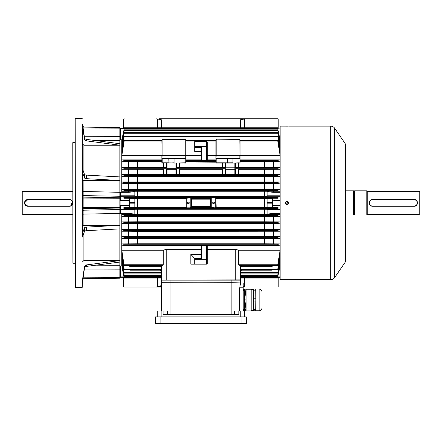 <?xml version="1.0" encoding="UTF-8"?>
<svg xmlns="http://www.w3.org/2000/svg" width="442" height="442" viewBox="0 0 442 442"><rect width="100%" height="100%" fill="white"/><g stroke="black" fill="none" stroke-linecap="round" stroke-linejoin="round"><path stroke-width="0.66" d="M24.581 203.558L27.896 206.276A3.381 3.381 0 0 1 24.514 202.895A3.381 3.381 0 0 1 27.896 199.519L24.514 202.895M22.1 213.757L22.1 192.032L22.824 191.309L22.824 214.48L22.1 213.757M69.411 199.712L27.896 199.712A3.188 3.188 0 0 0 24.708 202.895A3.188 3.188 0 0 0 27.896 206.083L69.411 206.083A3.188 3.188 0 0 0 72.599 202.895A3.188 3.188 0 0 0 69.411 199.712L69.411 199.519A3.381 3.381 0 0 1 72.792 202.895A3.381 3.381 0 0 1 69.411 206.276L27.896 206.276A3.381 3.381 0 0 1 24.514 202.895A3.381 3.381 0 0 1 27.896 199.519L69.411 199.519A3.381 3.381 0 0 1 72.792 202.895A3.381 3.381 0 0 1 69.411 206.276L70.394 206.127M70.709 206.016L72.532 201.602M71.803 200.508L71.295 200.088M70.709 199.778L70.079 199.585M72.792 191.309L22.824 191.309M72.792 214.48L22.824 214.48M72.913 263.244L72.792 142.672L72.913 263.244L75.085 263.244L75.206 142.429M75.444 287.383L75.206 118.655L75.444 287.383L82.206 287.383L82.206 281.67L84.483 266.808A2.414 2.232 180 0 1 86.538 264.913L119.859 260.587M83.892 233.067L83.892 260.559L119.859 260.559M82.444 237L82.444 172.452L82.206 233.437M82.444 124.125L82.206 172.358M82.45 172.358L84.483 177.899A2.414 0.923 180 0 0 86.538 178.684L119.859 180.48M82.45 168.789L84.483 174.33A2.414 0.923 180 0 0 86.538 175.12L119.859 176.91M119.859 180.491L83.892 180.491L82.444 179.933M82.45 237L84.483 231.459A2.414 0.923 180 0 1 86.538 230.674L119.859 228.884M82.45 233.437L84.483 227.89A2.414 0.923 180 0 1 86.538 227.105L119.859 225.315L83.892 225.304L82.444 225.856M82.45 281.67L84.483 268.288A2.414 2.232 180 0 1 86.538 266.388L119.859 262.062M83.892 260.559L82.444 261.896M82.45 125.6L84.483 138.981A2.414 2.232 180 0 0 86.538 140.882L119.859 145.208M82.45 124.125L84.483 137.506A2.414 2.232 180 0 0 86.538 139.401L119.859 143.727M82.206 125.6L82.444 168.789M119.859 145.236L83.892 145.236L82.444 143.893M119.859 140.545L95.881 140.617M82.444 281.67L82.206 287.383M83.892 180.491L83.87 195.607L119.859 196.265L119.859 213.475L83.892 214.088L83.892 225.304M82.444 172.358L82.444 170.568M95.881 265.178L119.859 265.25M82.444 191.447L119.859 192.314M123.931 277.565L124.257 278.029L123.859 277.245L120.346 277.245A0.481 0.481 0 0 1 119.859 276.758L119.859 265.94L119.859 278.206L83.87 278.836L82.803 279.327M82.831 126.639A1.448 1.448 180 0 0 83.87 127.103L119.859 127.583L119.981 192.497L120.346 192.314L120.346 195.789A0.481 0.459 180 0 0 119.859 196.248L119.859 129.031L120.346 128.887L120.346 139.81L121.793 139.81L121.793 192.314L120.346 192.314M82.444 194.182A1.448 1.425 180 0 0 83.87 195.607L83.892 214.088L82.444 214.342M285.344 203.342L285.256 202.895L286.189 204.033M286.416 204.055L287.576 202.895L286.416 201.74L285.278 202.668M287.201 203.745L286.654 204.033M286.416 201.74L287.057 201.933M123.721 277.245L123.721 286.538A0.481 0.481 0 0 0 124.208 287.018L156.009 287.018L157.518 286.72C159.844 286.582 161.131 285.875 161.38 284.587M124.208 287.018L126.395 287.018M126.998 287.018L127.534 287.018M131.373 287.018L161.38 287.018M243.205 287.018L242.907 287.018M277.725 287.018A0.481 0.481 0 0 0 278.206 286.538L278.206 277.245M243.205 286.609L245.923 287.018M161.38 278.029L124.257 278.029L161.38 278.029L124.263 278.007L161.38 278.029L161.38 280.14L161.38 265.775A0.967 0.823 0 0 0 161.275 265.41M231.862 280.14L161.38 280.14L161.38 282.311L240.553 282.068L240.553 283.035L240.553 278.029L240.553 280.14L231.862 280.14L231.862 282.311L161.617 282.068M278.206 128.55L278.206 119.257A0.481 0.481 0 0 0 277.725 118.776L245.923 118.776L244.415 119.075C242.083 119.213 240.796 119.92 240.553 121.202L240.553 127.766L240.553 121.202A0.481 0.431 180 0 0 240.067 120.771C240.172 119.821 241.122 119.152 242.907 118.776L270.554 118.776M277.725 118.776L275.537 118.776M274.935 118.776L274.399 118.776M157.518 127.766L157.518 119.075C159.844 119.213 161.131 119.92 161.38 121.202L161.38 127.766L161.38 121.202A0.481 0.431 180 0 1 161.86 120.771C161.755 119.821 160.811 119.152 159.026 118.776L242.907 118.776M124.208 118.776A0.481 0.481 0 0 0 123.721 119.257L123.721 128.55M157.518 119.075L156.009 118.776M286.897 204.585C284.72 203.458 284.72 202.331 286.897 201.204C289.079 202.331 289.079 203.458 286.897 204.585L285.957 204.303M286.565 201.237L286.25 201.337M285.339 202.248L285.239 202.569M285.206 202.895L285.333 203.535M287.83 126.147L280.14 126.136L280.14 279.659L288.09 279.648M287.83 279.642L287.543 279.642M287.228 279.637L285.957 279.642M285.206 126.136L285.654 126.147M285.725 126.147L287.201 126.152M334.682 277.554L344.987 262.493A4.829 4.829 0 0 0 345.6 261.244A0.702 0.702 0 0 0 345.633 261.034L345.633 144.761A0.702 0.702 0 0 0 345.6 144.545A4.829 4.829 0 0 0 344.987 143.302L334.682 128.235L334.682 277.554A4.829 4.829 0 0 1 330.699 279.659L288.587 279.659M330.699 279.659L330.699 126.136A4.829 4.829 0 0 1 334.682 128.235M330.699 126.136L288.587 126.136M288.306 203.834L288.46 203.541M288.587 202.895L288.554 202.569M288.46 202.248L288.3 201.955M287.836 201.491L287.543 201.337M287.228 201.237L286.897 201.204M366.794 191.309A0.403 0.403 0 0 0 367.059 191.375L367.059 214.414A0.403 0.403 0 0 0 366.794 214.48M414.104 206.276L414.104 206.276C418.463 206.486 418.475 199.309 414.104 199.519A3.381 3.381 0 0 1 417.486 202.895A3.381 3.381 0 0 1 414.104 206.276L372.589 206.276A3.381 3.381 0 0 1 369.208 202.895A3.381 3.381 0 0 1 372.589 199.519L371.926 199.58A3.381 3.381 0 0 1 372.589 199.519L414.104 199.519A3.381 3.381 0 0 1 417.486 202.895A3.381 3.381 0 0 1 414.104 206.276L414.104 206.083A3.188 3.188 0 0 0 417.292 202.895A3.188 3.188 0 0 0 414.104 199.712L372.589 199.712A3.188 3.188 0 0 0 369.401 202.895A3.188 3.188 0 0 0 372.589 206.083L414.104 206.083M419.9 192.032L419.9 213.757L419.176 214.48L419.176 191.309L419.9 192.032M367.059 214.414L419.176 214.48M367.059 191.375L367.761 191.309L367.761 214.48M354.556 190.828L354.556 214.967L366.794 214.967L366.794 190.828L354.556 190.828M353.517 214.243L354.556 214.243M353.517 191.552L354.556 191.552M345.633 214.967L353.517 214.967L353.517 190.828L345.633 190.828M371.291 199.778A3.381 3.381 0 0 0 372.589 206.276A3.381 3.381 0 0 1 371.291 199.778L369.783 201.016M367.761 191.309L419.176 191.309M227.536 158.242L239.829 158.242L227.696 158.297M215.221 207.828L215.221 197.961L215.945 198.215L216.171 207.121L215.221 207.828L211.088 207.574L211.088 198.215L210.873 198.657L191.054 198.657L191.541 199.165L191.541 206.624L191.06 207.138L190.839 198.215L190.839 207.574L190.115 207.828L190.115 197.961L190.839 198.215M213.519 203.74A0.845 0.845 0 0 0 214.364 202.895A0.845 0.845 0 0 0 213.519 202.049A0.845 0.845 0 0 0 212.674 202.895A0.845 0.845 0 0 0 213.519 203.74M213.519 203.64A0.746 0.746 0 0 0 214.26 202.895A0.746 0.746 0 0 0 213.519 202.154A0.746 0.746 0 0 0 212.773 202.895A0.746 0.746 0 0 0 213.519 203.64M188.414 202.049A0.845 0.845 0 0 0 187.568 202.895A0.845 0.845 0 0 0 188.414 203.74A0.845 0.845 0 0 0 189.259 202.895A0.845 0.845 0 0 0 188.414 202.049M188.414 202.154A0.746 0.746 0 0 0 187.668 202.895A0.746 0.746 0 0 0 188.414 203.64A0.746 0.746 0 0 0 189.159 202.895A0.746 0.746 0 0 0 188.414 202.154M190.828 264.167L194.69 264.167L190.828 264.167L190.828 254.41L200.966 254.41L200.966 258.371L200.966 249.625M123.887 160.269L124.263 160.496L123.887 161.512L123.887 160.269L121.815 159.899L121.815 155.534L124.263 140.468L123.887 140.766L121.815 153.799L121.815 149.794L124.263 136.075L123.887 136.456L121.815 148.506L121.815 145.545L124.263 132.727L121.815 144.595L121.815 142.473L124.263 130.28L121.815 141.81L121.815 140.401L124.263 128.644L121.793 139.926M124.208 136.02L277.725 136.02L280.118 149.794L280.118 153.799L278.057 140.854L277.67 140.468L280.118 155.534L280.118 159.899L240.067 159.899M279.615 145.545L280.118 145.545L280.118 148.506L277.725 136.02M124.224 132.694L277.703 132.694L280.118 145.545M279.736 142.473L280.118 142.473L280.118 144.595L277.703 132.694M124.241 130.263L277.687 130.263L280.118 142.473M279.852 140.401L277.687 130.263M277.67 128.644L124.252 128.639L277.675 128.639L280.118 140.401M280.079 139.81L277.675 128.639M124.18 140.385L161.86 140.385M278.04 128.484L277.67 127.766L124.257 127.766L123.859 128.55L124.263 127.766L277.67 127.766L278.051 128.55M240.067 140.385L277.753 140.385M185.999 140.385L215.934 140.385M121.848 265.985L123.887 276.57M122.196 263.322L121.815 263.322L124.263 275.51L122.075 265.388M121.815 263.322L121.815 261.194L124.224 273.095L161.38 273.095L161.38 274.946M122.434 256.001L121.815 256.001L124.263 269.714L123.882 269.305L121.815 257.288L121.815 260.25L122.312 260.25M121.815 256.001L121.815 251.995L123.887 265.023L123.887 264.178L124.263 265.327L123.887 265.023L124.263 265.327L162.739 265.327L163.264 264.752L163.275 250.255L166.209 249.31L200.966 249.31M121.815 265.388L123.887 276.355M161.38 273.819L161.092 273.095M161.38 273.062L124.263 273.062L123.887 272.609M161.38 271.255L160.413 270.2L130.075 270.2L129.092 269.769M121.815 260.25L123.887 272.117M161.38 267.769L160.413 266.653L130.075 266.653L128.677 265.41M124.031 272.521L161.38 272.521L161.38 271.659M161.38 275.526L161.38 276.642L161.38 275.526L124.241 275.526L161.38 275.51M161.38 277.156L161.38 277.543L161.38 277.156L124.263 277.151L161.38 277.156M166.209 249.31L166.209 280.14L161.617 280.14L240.553 279.897L240.553 278.029L277.67 278.029L278.073 277.245L277.67 278.029L240.553 278.029M162.137 264.94L162.496 265.41L124.18 265.41M161.402 265.41L161.38 265.775M120.346 213.475L119.981 213.293L119.859 265.94L119.859 209.541A0.481 0.459 0 0 0 120.346 210.005L120.346 213.475L121.793 213.475L121.793 265.985L119.981 266.012L120.346 265.985L120.346 276.907L119.859 276.758A0.481 0.481 0 0 0 120.346 277.245L123.876 277.245M279.499 256.001L280.118 256.001L280.118 251.995L278.057 264.94L277.67 265.327L280.118 250.255L280.118 245.89L278.04 245.52L278.04 244.277L277.67 245.023L278.04 245.52M279.615 260.25L280.118 260.25L280.118 257.288L278.046 269.305L277.67 269.57L280.118 256.001M279.736 263.322L280.118 263.322L280.118 261.194L278.04 272.609L277.67 272.957L280.118 260.25M279.852 265.388L277.67 275.432L280.118 263.322M280.079 265.985L277.67 277.101L280.118 265.388M185.988 198.215L185.988 207.574L185.988 198.215L190.115 197.961M134.827 196.248L120.346 196.248L120.346 195.789L134.827 195.789L134.827 196.955L123.876 196.955L124.263 197.69L123.859 198.22L134.827 198.22L134.827 198.673L129.517 198.673L129.517 207.121L134.827 207.121L134.827 198.673M185.762 198.673L134.827 198.646M186.712 197.961L186.712 207.828L185.988 207.574M137.689 198.673L137.689 207.121L185.762 207.121M137.689 207.121L134.827 207.149M129.517 205.552L120.346 205.552L120.346 209.541L134.827 209.541L134.827 208.834L123.876 208.834L124.263 208.099L123.859 207.574L134.827 207.574L134.827 207.121M211.088 198.215L211.817 197.961L211.817 207.828M211.088 207.574L210.873 207.138L191.054 207.138L190.839 207.574M191.541 206.624L210.392 206.624L210.392 199.165L191.541 199.165M234.857 169.048L234.857 174.667L238.476 174.667L238.476 169.048L234.857 169.048L234.857 167.446L238.476 167.446L238.476 163.07L239.829 163.07L216.171 163.07L222.354 163.07L222.354 167.446L225.972 167.446L225.972 169.048L222.354 169.048L222.354 174.667L234.857 174.513M215.934 162.838L232.951 162.827L232.951 158.479L216.895 158.479L216.994 163.07M233.188 163.07L239.105 162.827L239.006 158.242M227.636 163.07L227.707 158.313L233.288 158.242M239.006 163.07L240.067 162.827L240.067 158.341L233.122 158.313M238.476 163.07L238.476 167.148L280.118 167.236L277.874 167.623L278.04 168.861L278.04 167.606M240.067 161.982L264.493 161.982L264.493 167.148M216.171 163.07L216.171 158.17L239.829 158.17L239.829 155.899L216.171 155.899L215.934 158.341L215.934 140.136L216.895 139.169L239.105 139.169L240.067 140.136L240.067 155.728L239.829 140.236L239.105 139.169M175.96 169.048L179.579 169.048L179.579 174.667L175.96 174.667L175.96 167.446L179.579 167.446L179.579 163.07L215.934 162.827M179.579 167.181L222.354 167.181M279.499 149.794L280.118 149.794M121.815 149.794L122.434 149.794M264.493 174.485L238.476 174.485L238.476 169.319L264.493 169.319L264.493 174.485L280.118 174.573L277.902 174.96L277.67 175.54L278.035 176.198L278.04 174.944M225.972 169.303L234.857 169.303L234.857 168.861L278.046 168.861L280.118 169.231L264.493 169.319M277.874 167.623L234.857 167.623L234.857 167.209L225.972 167.209L234.857 167.181M185.999 140.136L184.933 139.412L162.927 139.412L162.103 140.236L162.103 155.728L161.86 140.136L162.827 139.169L185.032 139.169L185.999 140.136L185.756 163.07L161.86 162.827L161.86 155.728L161.86 158.479L168.64 158.242L162.103 158.17L185.756 158.17L185.756 155.899L162.103 155.899L161.86 158.341M185.999 161.982L215.934 161.982M185.999 155.534L200.966 155.534M207.243 155.534L215.934 155.534M185.999 159.899L200.966 159.899M207.243 159.899L215.934 159.899M200.966 156.17L200.966 147.418L200.966 151.385L194.69 151.385L194.69 147.418L201.69 147.418L201.69 160.313L200.966 160.269M206.519 160.313L206.519 146.457L207.243 146.457L207.243 142.352L207.243 160.269L201.69 160.313M179.579 174.513L222.354 174.513M175.96 174.513L167.076 174.513M167.076 169.048L167.076 174.667L163.452 174.667L163.452 169.048L167.076 169.048L167.076 163.07M123.887 174.944L124.263 175.264L123.893 176.198L123.887 174.944L121.815 174.573L163.452 174.485M175.96 167.446L175.96 163.07M168.739 163.07L174.049 162.827L174.049 158.479L162.827 158.479L162.827 162.827L168.982 162.827L168.794 158.297M174.292 163.07L185.032 162.827L184.933 158.242L185.756 158.242L174.391 158.242L184.933 158.242M179.579 169.303L222.354 169.303M161.86 161.982L137.689 161.982L137.689 167.148L121.815 167.236L124.263 167.883L123.887 168.861L121.815 169.231L163.452 169.319M167.076 167.446L163.452 167.446L163.452 163.07M137.689 167.148L163.452 167.148M167.076 168.689L175.96 168.689M240.067 155.534L280.118 155.534M240.067 161.523L278.04 161.512L280.118 161.894L264.493 161.982M278.04 160.269L278.04 161.512L277.847 160.286L280.118 159.899M119.981 213.293L119.859 212.983M123.887 245.52L123.887 244.277L124.086 245.509L121.815 245.89L121.815 250.255L123.887 264.178M123.887 244.277L121.815 243.901L121.815 238.558L124.263 237.912L123.887 236.934L121.815 236.558L121.815 231.221L124.263 230.531L123.893 229.597L121.815 229.221L121.815 223.884L124.263 223.144L123.904 222.26L121.815 221.884L121.815 216.547L123.981 216.16L124.263 215.486L123.92 214.922L121.815 214.541L121.793 213.514M120.346 139.81L119.859 139.854M119.859 192.811L119.981 192.497M121.793 192.281L121.815 191.248L123.887 190.872L123.887 189.624L124.263 190.032L123.887 190.872M121.815 181.911L273.383 181.911L273.383 176.573L280.118 176.573L278.04 176.198L123.893 176.198L121.815 176.573L121.815 181.911L124.263 182.645L123.904 183.535L121.815 183.911L121.815 189.248L123.887 189.624M121.815 174.573L121.815 169.231M121.815 167.236L121.815 161.894L123.876 161.523L161.86 161.523M123.931 128.23L123.859 128.55L120.346 128.55L129.517 128.55M216.171 198.673L264.493 198.673L264.493 207.121L264.244 198.673M267.106 198.646L264.493 198.673M278.073 198.22L277.67 197.69L278.04 196.961L278.073 198.22L267.106 198.22L267.106 198.673L272.416 198.673L272.416 200.243L280.14 200.243M278.04 198.215L278.051 196.955L267.106 196.955L267.106 191.74L273.383 192.314L273.383 191.248L121.815 191.248M134.827 196.524L267.106 196.524M134.827 209.265L267.106 209.265M280.14 213.514L280.118 214.541L273.383 214.541L273.383 213.475L267.106 214.05L267.106 208.834L278.051 208.834L278.04 207.58L277.67 208.375L278.04 208.834L278.04 207.58M216.171 207.121L264.244 207.121M278.073 207.574L267.106 207.574L267.106 207.121L272.416 207.121L272.416 205.309L280.14 205.309M267.106 207.149L264.493 207.121M121.815 213.475L128.55 213.475L134.827 214.05L134.827 210.005L120.346 210.005L120.346 209.541L119.859 209.541L119.859 208.033L83.87 208.652A1.448 1.425 180 0 0 82.444 210.077M137.689 209.293L137.689 214.458L121.815 214.541M128.55 214.541L128.55 213.475M134.827 195.789L134.827 191.74L128.55 192.314L121.815 192.314M128.55 192.314L128.55 191.248M123.859 207.574L123.876 208.834M123.876 196.955L123.859 198.22M240.553 271.659L240.553 272.521L240.553 271.659L240.553 272.521L277.902 272.521M240.553 273.095L240.553 274.985L240.553 273.062L277.703 273.095L240.553 273.095L240.553 274.747M240.553 275.526L240.553 276.642L240.553 275.526L277.687 275.526L240.553 275.51M240.553 277.156L240.553 277.543L240.553 277.156L277.675 277.156L240.553 277.156M277.996 277.565L278.073 277.245L280.14 277.245L267.106 277.245L278.051 277.245M280.118 214.541L278.012 214.922L277.67 215.486L277.952 216.16L280.118 216.547L280.118 221.884L278.024 222.26L277.67 222.867L277.93 223.497L280.118 223.884L280.118 229.221L278.035 229.597L277.67 230.254L277.902 230.834L280.118 231.221L280.118 236.558L278.04 236.934L277.67 237.636L277.874 238.172L280.118 238.558L280.118 243.901L278.04 244.277M273.383 214.541L264.244 214.458L264.244 209.293M280.14 200.48L272.416 200.243M272.416 200.48L272.416 205.309M240.531 265.41L240.553 279.897L235.724 280.14L235.724 249.31L238.658 250.255L280.118 250.255M207.243 249.31L235.724 249.31M121.815 245.89L200.966 245.89M207.243 245.89L280.118 245.89M121.815 250.255L163.275 250.255M238.658 250.255L238.663 264.752L239.194 265.327L277.753 265.41M278.04 264.178L277.67 265.327L239.194 265.327L239.796 264.94M240.835 273.095L240.553 274.985L277.93 274.985M272.841 269.769L271.852 270.2L271.852 269.769M241.52 269.769L241.52 270.2L271.852 270.2M241.52 270.2L240.553 271.255L240.553 272.521M273.255 265.41L271.852 266.653L271.852 265.41M241.52 265.41L241.52 266.653L271.852 266.653M241.52 266.653L240.553 267.769M240.553 271.255L240.553 269.714L277.67 269.714L278.04 268.681M277.874 269.161L240.553 269.161L240.553 269.714M128.55 243.901L128.55 238.558L137.689 238.647L137.689 243.813L121.815 243.901M121.815 238.558L128.55 238.558M128.55 236.558L128.55 231.221L137.689 231.31L137.689 236.47L121.815 236.558M121.815 231.221L128.55 231.221M128.55 229.221L128.55 223.884L137.689 223.967L137.689 229.133L121.815 229.221M121.815 223.884L128.55 223.884M128.55 221.884L128.55 216.547L137.689 216.63L137.689 221.796L121.815 221.884M121.815 216.547L128.55 216.547M121.815 189.248L128.55 189.248L128.55 183.911L121.815 183.911M128.55 181.911L128.55 176.573L121.815 176.573M128.55 174.573L128.55 169.231M128.55 167.236L128.55 161.894L121.815 161.894M121.815 159.899L161.86 159.899M121.815 155.534L161.86 155.534M121.815 145.545L122.312 145.545M121.815 142.473L122.196 142.473M215.221 197.961L211.817 197.961M137.689 161.982L128.55 161.894M123.92 190.872L278.04 190.872L280.118 191.248L273.383 191.248M278.012 190.872L277.67 190.309L277.952 189.629L280.118 189.248L273.383 189.248L273.383 183.911L128.55 183.911M128.55 189.248L273.383 189.248M123.887 182.281L123.887 183.535L278.04 183.535L280.118 183.911L273.383 183.911M278.024 183.535L277.67 182.922L277.93 182.292L280.118 181.911L273.383 181.911M273.383 176.573L128.55 176.573M186.712 207.828L190.115 207.828M200.966 245.52L201.69 245.476L201.69 258.371L194.69 258.371L194.69 259.338L206.519 259.338L206.519 245.476L201.69 245.476M206.519 245.476L207.243 245.52L207.243 263.443L207.243 259.338L206.519 259.338L206.519 264.167L194.69 264.167L194.69 259.338M280.118 243.901L264.244 243.813L264.244 238.647L280.118 238.558M137.689 243.813L264.244 243.813M137.689 216.63L280.118 216.547M137.689 214.458L264.244 214.458M137.689 223.967L280.118 223.884M280.118 221.884L264.244 221.796L264.244 216.63M137.689 221.796L264.244 221.796M137.689 231.31L280.118 231.221M123.887 230.846L123.887 229.597L278.035 229.597L278.04 230.846M280.118 229.221L264.244 229.133L264.244 223.967M137.689 229.133L264.244 229.133M137.689 238.647L264.244 238.647M280.118 236.558L264.244 236.47L264.244 231.31M137.689 236.47L264.244 236.47M161.38 269.714L124.263 269.714L123.887 268.681M277.67 127.766L124.263 127.766M280.118 161.894L280.118 167.236M273.383 167.236L273.383 161.894M280.118 169.231L280.118 174.573M273.383 174.573L273.383 169.231M280.118 176.573L280.118 181.911M280.118 183.911L280.118 189.248M273.383 192.314L280.118 192.314L280.118 191.248M280.118 213.475L273.383 213.475M273.383 221.884L273.383 216.547M273.383 229.221L273.383 223.884M273.383 236.558L273.383 231.221M273.383 243.901L273.383 238.558M82.444 195.718A1.448 1.425 180 0 0 83.87 197.143L119.859 197.762L119.859 196.248L120.346 196.248L120.346 200.243L129.517 200.243M280.14 205.552L272.416 205.552M267.106 207.121L267.106 198.673M267.106 128.639L278.073 128.55M267.106 128.55L272.416 128.55M129.517 200.48L120.102 200.48L120.102 205.309L129.517 205.309M134.827 209.541L134.827 210.005M120.346 128.55A0.481 0.481 0 0 0 119.859 129.031A0.481 0.481 0 0 1 120.346 128.55L120.346 128.887L124.009 128.887M185.767 158.242L185.756 140.236M185.999 158.479L174.236 158.297M167.076 167.159L167.076 167.623L124.053 167.623M175.96 169.303L167.076 169.303M162.927 158.242L161.86 158.479M185.756 163.07L184.933 163.07M162.927 163.07L162.103 163.07M240.067 158.474L240.067 155.728M234.857 167.446L234.857 163.07M225.972 167.446L225.972 163.07M225.972 174.667L225.972 169.048M190.828 254.41L194.69 258.371M207.243 263.443A0.724 0.724 0 0 1 206.519 264.167A0.724 0.724 0 0 0 207.243 263.443A0.724 0.724 0 0 1 206.519 264.167M194.69 146.457L194.69 141.628L206.519 141.628A0.724 0.724 0 0 1 207.243 142.352A0.724 0.724 0 0 0 206.519 141.628L206.519 146.457L194.69 146.457L194.69 147.418M210.392 199.165L210.873 198.657L210.873 207.138L210.392 206.624M240.553 265.775A0.967 0.823 180 0 1 240.652 265.41M239.006 139.412L216.895 139.169M216.994 139.412L215.934 140.136M215.934 158.479L216.994 158.242M240.553 283.035L240.553 282.311L240.553 283.035L243.205 283.035L243.205 311.035M234.376 314.654L234.376 311.035L238.851 311.035L238.851 314.654L163.076 314.654L163.076 311.035L167.551 311.035L167.551 314.654M240.31 282.068L231.862 282.311L231.862 314.654M240.553 283.173L239.73 287.792L239.553 311.035M239.995 285.471L240.144 284.847M240.31 284.228L240.426 283.808M161.38 311.035L161.38 282.311L161.38 311.035M244.658 316.831L244.658 311.035L244.658 316.831M238.851 311.035L244.658 311.035M157.275 311.035L157.275 316.831L157.275 311.035L163.076 311.035M243.349 290.416A0.481 0.481 0 0 1 243.691 289.593A0.481 0.481 0 0 1 244.172 290.079M243.349 309.444A0.481 0.481 0 0 0 243.691 310.273A0.481 0.481 0 0 0 244.172 309.787M245.945 296.875L245.548 293.339M244.785 299.93L244.785 289.311L244.172 289.311L244.172 310.555L244.785 310.555L244.785 299.93L245.912 299.93L245.907 299.449M245.885 295.565L245.78 294.648M245.531 293.217L245.99 296.875M245.907 300.416L245.912 299.93M262.029 293.04L262.029 295.344M255.703 298.814L253.631 298.814L253.338 294.499L253.338 289.068L255.703 289.068L255.995 310.792L259.134 310.792L259.134 289.074L255.995 289.068L255.703 309.676L253.631 309.676L253.631 310.792L255.703 310.792L255.703 309.676M251.178 310.577L251.178 289.289L251.178 310.577L253.338 310.577M246.1 299.284L246.1 289.068L243.205 289.068M243.205 310.792L246.1 310.792L246.1 300.582M244.785 310.555L246.1 300.416L246.017 297.228M246.001 302.908L245.807 309.676L244.995 309.676M245.807 310.792L245.807 309.676M244.995 290.19L245.807 290.19L246.001 296.952M245.807 290.19L245.807 289.068M253.631 289.068L253.338 294.499L253.338 310.792L253.631 310.792M253.631 309.676L253.338 305.361L253.631 301.052L255.703 301.052M253.631 298.814L253.631 301.052M253.631 290.19L255.703 290.19M246.271 323.588L155.584 323.516L246.343 323.516L246.343 316.903L155.584 316.903L246.343 316.903M155.656 323.588L155.584 316.903M84.483 174.33L84.483 177.899M84.483 227.89L84.483 231.459M84.483 266.808L84.483 268.288M84.483 137.506L84.483 138.981M83.892 145.236L83.892 172.723M83.035 127.97L83.87 128.02L83.87 127.103L119.859 127.732M83.87 133.456L83.87 128.02L119.859 128.13M83.87 136.738L119.859 136.622M82.444 207.712L119.859 207.585M82.444 198.077L119.859 198.209M82.444 211.613A1.448 1.425 180 0 1 83.87 210.188L119.859 209.53M83.87 272.333L83.87 278.687L119.859 278.062M82.831 279.151A1.448 1.448 180 0 1 83.87 278.687L83.87 278.836M83.035 277.825L119.859 277.664M119.859 269.167L83.87 269.056M86.538 175.12L86.538 178.684M86.538 227.105L86.538 230.674M86.538 264.913L86.538 266.388M86.538 139.401L86.538 140.882M244.415 278.029L244.415 286.72M157.518 286.72L157.518 278.029M161.38 285.996L159.026 287.018M244.415 119.075L244.415 127.766M161.86 120.771L161.86 127.766M240.067 127.766L240.067 120.771M345.6 261.244L345.6 144.545M344.987 262.493L344.987 143.302M372.589 206.083L372.589 206.276A3.381 3.381 0 0 1 369.208 202.895A3.381 3.381 0 0 1 372.589 199.519A3.381 3.381 0 0 0 371.926 199.58M123.981 276.642L161.38 276.642M124.003 274.985L161.38 274.985M124.053 269.161L161.38 269.161M120.346 277.245L120.346 276.907L124.009 276.907M123.931 198.209L186.06 198.209M123.931 207.585L186.06 207.585M190.767 198.209L211.165 198.209M190.767 207.585L211.165 207.585M264.244 167.148L264.244 161.982M124.053 136.633L277.874 136.633M234.857 168.153L277.67 168.153M234.857 167.883L277.67 167.883M264.244 174.485L264.244 169.319M185.999 161.523L215.934 161.523M206.966 160.286L215.934 160.286M185.999 160.286L201.243 160.286M185.999 160.772L215.934 160.772M185.999 160.496L215.934 160.496M185.999 141.042L215.934 141.042M185.999 140.655L215.934 140.655M185.999 140.468L215.934 140.468M124.031 174.96L277.902 174.96M175.96 168.861L225.972 168.861M123.882 168.861L167.076 168.861M175.96 167.623L225.972 167.623M175.96 168.153L225.972 168.153M124.263 168.153L167.076 168.153M175.96 167.883L225.972 167.883M124.263 167.883L167.076 167.883M137.689 169.319L137.689 174.485M240.067 160.286L277.847 160.286M240.067 160.772L277.67 160.772M240.067 160.496L277.67 160.496M240.067 141.042L277.847 141.042M240.067 140.655L277.67 140.655M240.067 140.468L277.67 140.468M123.887 274.99L123.887 274.642M123.887 238.183L123.887 236.934M123.887 223.508L123.887 222.254M123.887 216.171L123.887 214.917M123.959 277.543L161.38 277.543M123.887 168.861L123.887 167.606M123.887 141.611L123.887 140.766M123.887 137.114L123.887 136.456M123.887 133.677L123.887 133.186M123.887 131.147L123.887 130.799M123.959 128.246L277.968 128.246M215.867 198.209L277.996 198.209M123.959 196.966L277.968 196.966M123.959 208.823L277.968 208.823M215.867 207.585L277.996 207.585M137.434 214.458L137.434 209.293M137.434 207.121L137.434 198.673M137.434 196.502L137.434 191.331M123.887 208.834L123.887 207.58M123.887 198.215L123.887 196.961M240.553 277.543L277.968 277.543M278.04 216.171L278.04 214.917M278.04 223.508L278.04 222.254M278.04 238.183L278.04 236.934L123.882 236.934M278.04 272.609L278.04 272.117M278.04 274.99L278.04 274.642M264.493 209.293L264.493 214.458M264.493 191.331L264.493 196.502M238.663 264.752L277.847 264.752M238.912 265.139L277.67 265.139M240.553 276.642L277.952 276.642M240.553 277.101L277.67 277.101M240.553 275.432L277.67 275.432M240.553 272.957L277.67 272.957M240.553 269.57L277.67 269.57M124.263 197.69L277.67 197.69M124.263 197.414L277.67 197.414M124.086 160.286L161.86 160.286M124.263 160.772L161.86 160.772M124.263 160.496L161.86 160.496M123.981 189.629L277.952 189.629M124.263 190.309L277.67 190.309M124.263 190.032L277.67 190.032M124.003 182.292L277.93 182.292M124.263 182.922L277.67 182.922M124.263 182.645L277.67 182.645M124.263 175.54L277.67 175.54M124.263 175.264L277.67 175.264M124.263 208.375L277.67 208.375M124.263 208.099L277.67 208.099M124.086 245.509L201.243 245.509M206.966 245.509L277.847 245.509M123.876 244.271L278.057 244.271M124.263 245.293L277.67 245.293M124.263 245.023L277.67 245.023M123.981 216.16L277.952 216.16M123.92 214.922L278.012 214.922M124.263 215.762L277.67 215.762M124.263 215.486L277.67 215.486M124.003 223.497L277.93 223.497M123.904 222.26L278.024 222.26M124.263 223.144L277.67 223.144M124.263 222.867L277.67 222.867M124.031 230.834L277.902 230.834M124.263 230.531L277.67 230.531M124.263 230.254L277.67 230.254M124.053 238.172L277.874 238.172M124.263 237.912L277.67 237.912M124.263 237.636L277.67 237.636M124.086 264.752L163.264 264.752M124.263 265.139L163.021 265.139M124.263 277.101L161.38 277.101M124.263 275.432L161.38 275.432M124.263 272.957L161.38 272.957M124.263 269.57L161.38 269.57M124.263 127.782L277.67 127.782M124.086 141.042L161.86 141.042M124.263 140.655L161.86 140.655M124.263 140.468L161.86 140.468M123.981 129.152L277.952 129.152M124.263 128.694L277.67 128.694M124.003 130.804L277.93 130.804M124.263 130.357L277.67 130.357M124.263 130.28L277.67 130.28M124.031 133.269L277.902 133.269M124.263 132.838L277.67 132.838M124.263 132.727L277.67 132.727M124.263 136.219L277.67 136.219M124.263 136.075L277.67 136.075M264.493 238.641L264.493 243.813M264.493 231.304L264.493 236.476M137.434 243.813L137.434 238.641M137.434 236.476L137.434 231.304M264.493 223.967L264.493 229.138M137.434 229.138L137.434 223.967M264.493 216.63L264.493 221.796M137.434 221.796L137.434 216.63M137.434 174.485L137.434 169.319M264.493 176.656L264.493 181.822M264.244 181.822L264.244 176.656M137.689 176.656L137.689 181.822M137.434 181.822L137.434 176.656M264.493 183.994L264.493 189.165M264.244 189.159L264.244 183.994M137.689 183.994L137.689 189.159M137.434 189.165L137.434 183.994M264.244 196.502L264.244 191.336M137.689 191.336L137.689 196.502M137.434 167.148L137.434 161.982M278.04 190.872L278.04 189.624M278.04 183.535L278.04 182.281M278.04 141.611L278.04 140.766M278.04 131.147L278.04 130.799M278.04 133.677L278.04 133.186M278.04 137.114L278.04 136.456M267.106 209.541L280.14 209.541M267.106 195.789L280.14 195.789M280.14 210.005L267.106 210.005M280.14 196.248L267.106 196.248M267.106 203.171L272.416 203.171M267.106 202.618L272.416 202.618M280.14 128.887L277.919 128.887M277.919 276.907L280.14 276.907M134.827 203.171L129.517 203.171M134.827 202.618L129.517 202.618M161.86 156.07L162.103 155.728L185.756 155.728L185.999 156.07M163.938 167.463L163.938 163.07M166.59 167.463L166.59 163.07M166.59 174.684L166.59 169.032M163.938 174.684L163.938 169.032M176.441 167.463L176.441 163.07M179.098 167.463L179.098 163.07M179.098 174.684L179.098 169.032M176.441 174.684L176.441 169.032M216.171 140.236L216.171 155.728L239.829 155.728L240.067 156.07M235.337 167.463L235.337 163.07M237.995 167.463L237.995 163.07M237.995 174.684L237.995 169.032M235.337 174.684L235.337 169.032M222.834 167.463L222.834 163.07M225.492 167.463L225.492 163.07M222.834 174.684L222.834 169.032M225.492 174.684L225.492 169.032M207.243 142.352A0.724 0.724 0 0 0 206.519 141.628M215.945 198.215L215.945 207.574M160.413 266.653L160.413 265.41M130.075 265.41L130.075 266.653M160.413 270.2L160.413 269.769M130.075 269.769L130.075 270.2M215.934 156.07L215.934 155.728M170.071 280.14L170.071 314.654M240.796 316.831L240.796 311.035M161.137 316.831L161.137 311.035M239.73 287.792L243.205 287.792M241.034 323.588L241.034 316.831M160.894 323.588L160.894 316.831M75.085 142.551L72.913 142.551M82.206 118.412L75.444 118.412M83.87 126.959L82.803 126.462M240.553 269.769L277.725 269.769M124.208 269.769L161.38 269.769M245.542 292.98L244.785 289.311M259.134 310.792C260.89 310.615 261.857 309.654 262.029 307.892M251.178 289.289L253.338 289.289M246.1 289.792L250.929 289.792M246.1 310.069L250.929 310.069M259.134 289.074C260.89 289.245 261.857 290.212 262.029 291.974"/></g></svg>
